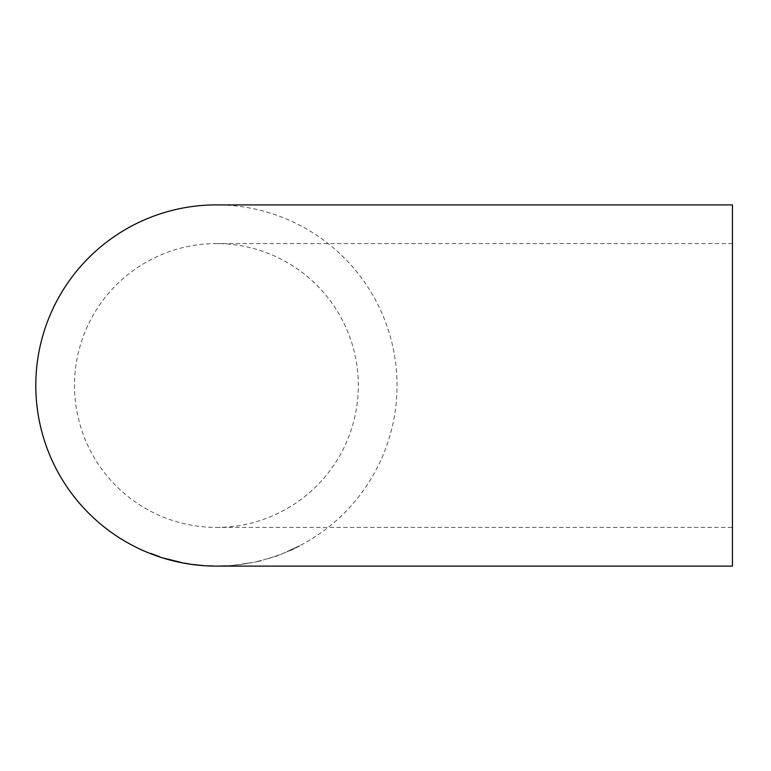 <?xml version="1.0" encoding="UTF-8"?>
<svg xmlns="http://www.w3.org/2000/svg" width="771" height="771" viewBox="0 0 771 771"><rect width="100%" height="100%" fill="white"/><g stroke="black" fill="none" stroke-linecap="round" stroke-linejoin="round"><path stroke-width="0.58" stroke-dasharray="3.85 2.89" d="M732.45 566.107L732.45 204.893M216.42 566.107A180.607 180.607 0 0 0 397.026 385.5A180.607 180.607 0 0 0 216.42 204.893M280.326 554.638L286.34 551.949L280.287 554.609M277.55 555.804L266.814 559.042L277.55 555.534M261.456 560.69L254.661 562.194L261.456 560.421M240.022 564.642L251.674 562.483L240.022 564.642M232.37 565.451L238.422 564.555L232.341 565.442M230.751 565.567L218.694 566.107L230.789 565.577M287.149 551.795L299.476 546.022L290.937 550.388L287.149 551.535L299.476 545.752L287.149 551.535M732.45 385.5L732.45 527.412L732.45 385.5M216.42 527.412A141.912 141.912 0 0 0 358.322 385.5A141.912 141.912 0 0 0 216.42 243.588A141.912 141.912 0 0 0 74.508 385.5A141.912 141.912 0 0 0 216.42 527.412L732.45 527.412M152.658 554.012L159.202 556.315L152.658 554.137M150.538 553.318L152.523 554.07M173.321 560.575L164.512 558.069L182.438 562.522L173.321 560.825M173.359 560.575L179.971 562.02L166.97 558.802L173.359 560.835M184.423 562.907L190.476 563.9L184.423 563.167M197.781 565.114L192.075 564.121L203.727 565.355L194.311 564.42L197.742 565.124M213.509 565.798L206.715 565.538L213.509 566.068M226.231 565.625L220.477 565.808L226.086 565.606M226.086 565.875L220.477 565.808M220.477 566.078L226.173 565.625M242.267 564.073L249.438 562.907L242.267 564.073M732.45 243.588L216.42 243.588"/><path stroke-width="1.16" d="M732.45 204.893L732.45 566.107L216.42 566.107A180.607 180.607 0 0 1 35.803 385.5A180.607 180.607 0 0 1 216.42 204.893L732.45 204.893M213.509 566.068L206.715 565.808L213.509 566.068M197.742 565.124L203.727 565.625L197.742 565.124M184.423 563.167L190.476 564.17L184.423 563.167M173.321 560.845L182.438 562.791L164.512 558.339L173.321 560.825M158.556 556.421L150.249 553.472L158.556 556.392M152.523 554.33L159.742 556.874L150.538 553.318M152.658 554.272L159.202 556.585L152.658 554.137M179.971 562.29L166.97 559.071L179.971 562.223M198.022 565.076L194.311 564.69L198.022 565.076"/></g></svg>
